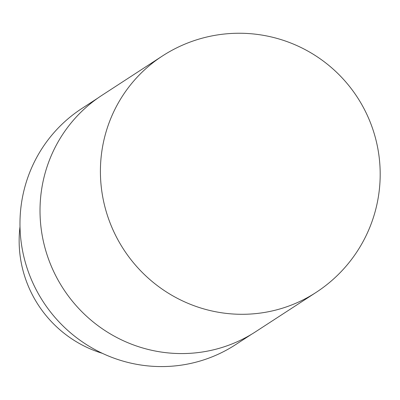 <?xml version="1.0" encoding="UTF-8"?>
<svg xmlns="http://www.w3.org/2000/svg" width="400" height="400" viewBox="0 0 400 400"><rect width="100%" height="100%" fill="white"/><g stroke="black" fill="none" stroke-linecap="round" stroke-linejoin="round"><path stroke-width="0.6" d="M97.905 98.05L81.86 108.485A140.9 137.77 57 0 0 26.04 264.805A140.9 137.77 57 0 0 159.65 366.565A140.9 137.77 57 0 0 235.49 344.72L251.535 334.285M162.34 56.04L101.945 95.315A140.985 137.855 57 0 0 46.09 251.74A140.985 137.855 57 0 0 179.785 353.56A140.985 137.855 57 0 0 255.67 331.7L316.065 292.425A140.985 140.985 0 0 0 357.395 97.37A140.985 140.985 0 0 0 162.34 56.04A140.985 137.855 57 0 0 100.41 172.345A140.985 137.855 57 0 0 240.18 314.285A140.985 137.855 57 0 0 316.065 292.425M20 226.715A115.935 113.36 57 0 0 102.33 353.315"/></g></svg>
